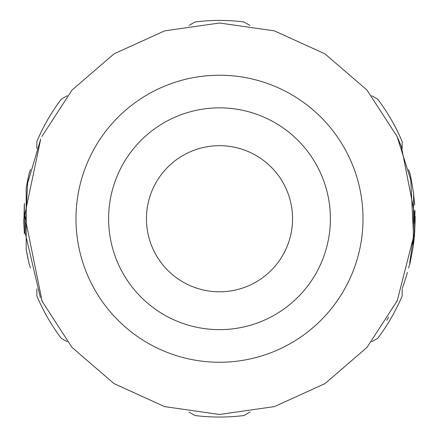 <?xml version="1.0" encoding="UTF-8"?>
<svg xmlns="http://www.w3.org/2000/svg" width="439" height="439" viewBox="0 0 439 439"><rect width="100%" height="100%" fill="white"/><g stroke="black" fill="none" stroke-linecap="round" stroke-linejoin="round"><path stroke-width="0.66" d="M36.849 288.884L36.849 295.974A198.307 198.307 0 0 0 61.29 338.31L67.299 341.778M67.255 95.735L61.29 99.176A198.307 198.307 0 0 0 36.849 141.517L36.849 148.607M249.906 25.396L243.941 21.95A198.307 198.307 0 0 0 195.053 21.95L189.05 25.418M189.088 412.095L195.053 415.535A198.307 198.307 0 0 0 243.941 415.535L249.95 412.067M402.151 148.563L402.151 141.517A198.307 198.307 0 0 0 377.705 99.176L371.696 95.707M371.74 341.751L377.705 338.31A198.307 198.307 0 0 0 402.151 295.974L402.151 288.889M292.561 218.743A73.061 73.061 0 0 1 182.97 282.014A73.061 73.061 0 0 1 182.97 155.472A73.061 73.061 0 0 1 292.561 218.743M219.5 329.64A110.897 110.897 0 0 1 123.463 163.297A110.897 110.897 0 0 1 315.537 163.297A110.897 110.897 0 0 1 219.5 329.64M414.18 238.618L415.02 210.418M219.5 362.257A143.509 143.509 0 0 1 95.214 146.988A143.509 143.509 0 0 1 343.781 146.988A143.509 143.509 0 0 1 219.5 362.257M414.389 236.495L413.45 244.836L414.811 230.969M414.542 234.843L414.421 236.105M413.45 192.655L414.712 204.865M415.195 218.929L414.531 234.843M415.179 216.411L414.229 238.174M396.554 302.175L397.213 300.764L413.604 236.72L410.767 179.979L397.097 136.474L366.894 89.968L324.865 53.799L274.38 30.867L219.5 23.015L164.603 30.873L114.113 53.81L72.089 89.984L41.892 136.491M40.404 297.686L25.067 232.39L27.619 183.244L40.701 139.13L24.661 215.39L42.204 301.659M24.381 233.817L24.364 203.921M23.898 224.878L24.403 203.422M24.343 233.301L23.832 222.161M24.172 206.709L24.343 204.184M24.222 205.973L24.354 204.08M24.332 233.076L24.304 232.741M24.326 233.06L23.805 218.924M23.865 223.731L24.299 204.865L24.304 232.697M411.003 178.443L410.866 177.817M413.637 194.12L413.231 246.378M28.036 178.261L26.192 188.073L26.192 249.412L28.036 259.24M386.743 320.388L388.592 317.238M402.409 288.182L406.294 276.345M406.311 276.296L407.408 272.378M409.691 262.934L413.697 235.666M414.323 223.221L414.268 212.377L401.389 146.604L396.988 136.238M408.55 169.542L410.004 173.915M408.533 267.982L410.037 263.438M409.806 173.218C409.971 172.373 411.261 179.337 413.664 194.12M413.264 246.378L409.927 263.768M397.213 300.764L367.037 347.359L324.992 383.609L274.457 406.596L219.5 414.471L164.543 406.596L114.008 383.609L71.963 347.364L41.787 300.77M30.45 169.536L28.996 173.91M30.461 267.977L28.996 263.587M29.067 173.751L26.192 188.073M29.067 263.74L26.192 249.412"/></g></svg>
